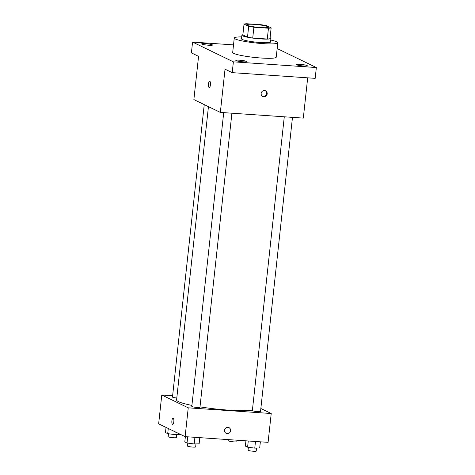 <?xml version="1.0" encoding="UTF-8"?>
<svg xmlns="http://www.w3.org/2000/svg" width="475" height="475" viewBox="0 0 475 475"><rect width="100%" height="100%" fill="white"/><g stroke="black" fill="none" stroke-linecap="round" stroke-linejoin="round"><path stroke-width="0.71" d="M260.9 27.592A10.949 1.3 -173.8 0 1 246.709 24.801A10.949 1.3 -173.8 0 1 257.735 24.688A10.949 1.3 -173.8 0 1 268.476 27.17A10.949 1.3 -173.8 0 1 260.9 27.592M271.148 27.883L266.505 25.632A14.131 1.68 -173.8 0 0 261.286 24.747L246.733 23.75A14.131 1.68 -173.8 0 0 244.037 24.088L248.68 26.339A14.131 1.68 -173.8 0 0 253.899 27.223L268.452 28.221A14.131 1.68 -173.8 0 0 271.148 27.883L269.978 38.689A14.131 1.68 -173.8 0 1 267.283 39.027L268.452 28.221M244.037 24.088L242.862 34.901L247.505 37.145L248.68 26.339M267.283 39.027L252.73 38.03L253.899 27.223M252.73 38.03A14.131 1.68 -173.8 0 1 247.505 37.145M242.885 34.717A14.6 1.74 6.2 0 0 241.906 35.215A14.6 1.74 6.2 0 0 242.588 35.845A14.6 1.74 6.2 0 0 258.56 38.754A14.6 1.74 6.2 0 0 270.934 38.368A14.6 1.74 6.2 0 0 270.085 37.667M270.934 38.368L270.542 41.972A14.6 1.74 -173.8 0 1 260.442 42.536A14.6 1.74 -173.8 0 1 242.203 39.449A14.6 1.74 -173.8 0 1 241.514 38.819L241.906 35.215M270.75 40.042A21.898 2.607 -173.8 0 1 277.798 42.762A21.898 2.607 -173.8 0 1 262.645 43.599A21.898 2.607 -173.8 0 1 234.258 38.03A21.898 2.607 -173.8 0 1 241.722 36.89M277.798 42.762L276.23 57.172A21.898 2.607 -173.8 0 1 261.078 58.015A21.898 2.607 -173.8 0 1 232.691 52.44L234.258 38.03M307.028 65.526A5.474 0.653 -173.8 0 1 307.283 65.758A5.474 0.653 -173.8 0 1 301.773 65.817A5.474 0.653 -173.8 0 1 296.4 64.576A5.474 0.653 -173.8 0 1 301.037 64.434A5.474 0.653 -173.8 0 1 307.028 65.526M246.46 61.364A5.474 0.653 -173.8 0 1 246.715 61.602A5.474 0.653 -173.8 0 1 241.205 61.655A5.474 0.653 -173.8 0 1 235.832 60.414A5.474 0.653 -173.8 0 1 240.475 60.272A5.474 0.653 -173.8 0 1 246.46 61.364M212.272 44.804A5.474 0.653 -173.8 0 1 212.527 45.036A5.474 0.653 -173.8 0 1 207.011 45.095A5.474 0.653 -173.8 0 1 201.643 43.854A5.474 0.653 -173.8 0 1 206.281 43.712A5.474 0.653 -173.8 0 1 212.272 44.804M233.51 44.887L192.571 42.073L233.385 61.839L316.35 67.539L277.168 48.557M192.571 42.073L191.401 52.879L198.568 56.353L193.871 99.584L220.341 112.409L225.037 69.178L232.21 72.651L233.385 61.839M210.419 84.847A3.194 1.003 93.9 0 1 209.237 87.566A3.194 1.003 93.9 0 1 208.454 84.312A3.194 1.003 93.9 0 1 209.677 81.195A3.194 1.003 93.9 0 1 210.419 84.847M232.21 72.651L315.174 78.345L316.35 67.539M220.341 112.409L303.311 118.109L307.687 77.835M263.833 96.793A3.194 3.01 -64.2 0 1 261.47 92.328A3.194 3.01 -64.2 0 1 267.087 94.412A3.194 3.01 -64.2 0 1 263.833 96.793M265.282 90.648A3.194 3.01 -64.2 0 1 262.515 96.366M209.237 87.566A3.194 1.003 93.9 0 1 208.46 84.312A3.194 1.003 93.9 0 1 209.677 81.195M252.409 410.204A40.149 4.78 -173.8 0 1 228.629 410.139A40.149 4.78 -173.8 0 1 200.005 406.867M191.906 405.412A40.149 4.78 -173.8 0 1 176.587 399.926L208.448 106.643M284.282 116.797L252.368 410.578A4.103 0.487 6.2 0 0 256.393 411.504A4.103 0.487 6.2 0 0 260.526 411.463L292.475 117.361M176.795 398.014A4.103 0.487 -173.8 0 1 172.478 397.058L204.244 104.613M231.907 113.204L199.957 407.307A4.103 0.487 -173.8 0 1 197.119 407.461A4.103 0.487 -173.8 0 1 191.799 406.416L223.713 112.64M172.621 395.746L161.779 395.004L188.248 407.823L271.219 413.523L260.846 408.494M188.248 407.823L185.119 436.644L158.65 423.825L161.779 395.004M173.826 421.693A3.194 1.003 93.9 0 1 172.645 424.412A3.194 1.003 93.9 0 1 171.861 421.159A3.194 1.003 93.9 0 1 173.084 418.042A3.194 1.003 93.9 0 1 173.826 421.693M185.119 436.644L268.09 442.344L271.219 413.523M228.974 427.613A3.194 3.01 -64.2 0 1 227.24 433.639A3.194 3.01 -64.2 0 1 224.877 429.174A3.194 3.01 -64.2 0 1 230.494 431.258A3.194 3.01 -64.2 0 1 226.189 433.36M172.645 424.412A3.194 1.003 93.9 0 1 171.867 421.159A3.194 1.003 93.9 0 1 173.084 418.042M245.937 440.824L245.367 446.09L247.594 447.171L254.76 448.127L259.694 448.002L260.365 441.809M247.594 447.171L248.271 440.978M254.76 448.127L255.485 441.477M256.548 448.079L256.221 451.09A4.103 0.487 -173.8 0 1 253.377 451.25A4.103 0.487 -173.8 0 1 248.063 450.205L248.377 447.278M237.061 440.212L236.894 441.732A4.103 0.487 -173.8 0 1 234.056 441.892A4.103 0.487 -173.8 0 1 228.736 440.848L228.867 439.648M185.375 436.662L184.799 441.934L187.031 443.015L194.192 443.965L199.126 443.84L199.803 437.653M187.031 443.015L187.702 436.822M194.192 443.965L194.916 437.315M195.979 443.923L195.652 446.933A4.103 0.487 -173.8 0 1 192.814 447.088A4.103 0.487 -173.8 0 1 187.494 446.049L187.815 443.116M166.036 427.399L165.478 432.571L167.705 433.651L174.871 434.607L179.805 434.483L179.847 434.091M167.705 433.651L168.269 428.48M174.871 434.607L175.174 431.822M176.652 434.56L176.326 437.576A4.103 0.487 -173.8 0 1 173.488 437.73A4.103 0.487 -173.8 0 1 168.174 436.685L168.488 433.758"/></g></svg>
